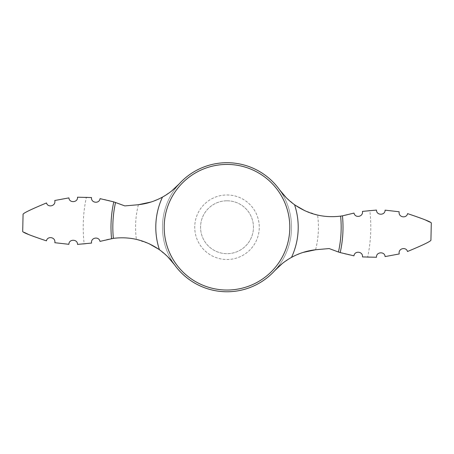 <?xml version="1.0" encoding="UTF-8"?>
<svg xmlns="http://www.w3.org/2000/svg" width="454" height="454" viewBox="0 0 454 454"><rect width="100%" height="100%" fill="white"/><g stroke="black" fill="none" stroke-linecap="round" stroke-linejoin="round"><path stroke-width="0.34" stroke-dasharray="2.27 1.7" d="M136.393 239.394C125.548 236.982 114.862 237.266 104.335 240.245L99.988 241.386C98.955 236.029 90.488 237.663 91.555 243.072L84.189 243.997A143.793 143.793 0 0 1 86.379 197.218L91.509 197.552C90.789 202.966 99.33 204.113 100.045 198.648C108.585 200.083 116.843 202.507 124.827 205.906L138.396 204.703A91.419 91.419 0 0 0 136.393 239.394L149.145 243.753M317.607 215.071C328.452 217.489 339.138 217.205 349.665 214.226L354.012 213.085C355.045 218.442 363.512 216.808 362.445 211.394L369.811 210.474A143.793 143.793 0 0 1 367.621 257.253L362.491 256.919C363.211 251.505 354.67 250.358 353.955 255.823C345.415 254.382 337.157 251.964 329.173 248.559L315.604 249.762A91.419 91.419 0 0 0 317.607 215.071L304.855 210.718M227 194.97A32.262 32.262 0 0 1 254.944 243.367A32.262 32.262 0 0 1 199.056 243.367A32.262 32.262 0 0 1 227 194.97A32.262 32.262 0 0 1 254.944 243.367A32.262 32.262 0 0 1 199.056 243.367A32.262 32.262 0 0 1 227 194.97M227 162.702A64.53 64.53 0 0 1 282.887 259.501A64.53 64.53 0 0 1 171.113 259.501A64.53 64.53 0 0 1 227 162.702M295.321 205.27L286.224 197.666M282.399 263.451L291.389 257.441M293.585 256.283L302.914 252.464M22.7 231.563L24.448 232.471M28.25 234.321L46.433 240.853C47.415 235.683 55.831 237.045 54.838 242.708M84.189 243.997L77.503 244.394C77.708 238.952 68.804 238.866 68.9 244.309M407.482 251.516C422.226 245.404 430.04 241.67 430.925 240.302C430.131 241.619 422.316 245.359 407.482 251.516C406.268 246.516 397.869 248.276 399.236 253.962L385.077 256.589C384.816 251.164 375.935 251.834 376.502 257.265L367.621 257.253M431.3 222.908L429.552 221.995M425.75 220.15L407.567 213.618C406.585 218.788 398.169 217.421 399.162 211.763M385.1 210.157C385.196 215.605 376.292 215.519 376.497 210.071L369.811 210.474M46.518 202.949C31.774 209.061 23.96 212.801 23.075 214.169C23.869 212.852 31.684 209.112 46.518 202.949C47.732 207.949 56.131 206.19 54.764 200.503L68.923 197.882C69.184 203.307 78.065 202.637 77.498 197.206L86.379 197.218M227 200.793A26.44 26.44 0 0 1 249.899 240.455A26.44 26.44 0 0 1 204.101 240.455A26.44 26.44 0 0 1 227 200.793A26.44 26.44 0 0 1 249.899 240.455A26.44 26.44 0 0 1 204.101 240.455A26.44 26.44 0 0 1 227 200.793M171.601 191.015L162.611 197.025M160.415 198.182L151.086 202.002M158.679 249.201L167.776 256.805M174.512 264.767A64.53 64.53 0 0 1 179.188 183.898A64.53 64.53 0 0 0 174.512 264.767M279.488 189.698A64.53 64.53 0 0 1 274.812 270.573A64.53 64.53 0 0 0 279.488 189.698"/><path stroke-width="0.68" d="M167.776 256.805L174.512 264.767C170.329 258.933 165.307 253.922 159.439 249.734C145.484 240.081 130.128 236.29 113.375 238.356L99.988 241.386C98.978 236.08 90.596 237.544 91.555 243.072L77.503 244.394C77.702 238.946 68.798 238.872 68.9 244.309L54.838 242.708L68.9 244.309M159.439 249.734A71.204 71.204 0 0 1 162.487 197.093C154.474 201.468 145.978 204.05 137 204.845L124.827 205.906L113.795 201.888L100.045 198.648C99.341 204.084 90.862 203.029 91.509 197.552L77.498 197.206C78.071 202.632 69.19 203.313 68.923 197.882L54.764 200.503C56.137 206.178 47.721 207.955 46.518 202.949C31.774 209.061 23.96 212.801 23.075 214.169C23.869 212.852 31.684 209.112 46.518 202.949M286.224 197.666L279.488 189.698A64.53 64.53 0 0 0 179.188 183.898L171.601 191.015M174.512 264.767A64.53 64.53 0 0 0 274.812 270.573L282.399 263.451M304.855 210.718L295.321 205.27M407.567 213.618C422.663 218.658 430.574 221.756 431.3 222.908C430.625 221.779 422.714 218.68 407.567 213.618C406.58 218.777 398.181 217.438 399.162 211.763L385.1 210.157C385.202 215.599 376.298 215.525 376.497 210.071L362.445 211.394C363.404 216.921 355.022 218.391 354.012 213.085L342.447 215.843A116.008 116.008 0 0 1 340.205 252.583L353.955 255.823C354.659 250.387 363.138 251.437 362.491 256.919L376.502 257.265C375.929 251.839 384.81 251.158 385.077 256.589L399.236 253.962C397.863 248.287 406.279 246.516 407.482 251.516C422.226 245.404 430.04 241.67 430.925 240.302C430.131 241.619 422.316 245.359 407.482 251.516M279.488 189.698C283.671 195.538 288.693 200.549 294.561 204.737C308.516 214.384 323.872 218.175 340.625 216.115L342.447 215.843M340.625 216.115A114.17 114.17 0 0 1 338.446 252.027L329.173 248.559L317 249.626C308.022 250.415 299.526 252.997 291.513 257.378C285.22 260.846 279.653 265.244 274.812 270.573M162.487 197.093C168.78 193.62 174.347 189.222 179.188 183.898M338.446 252.027L340.205 252.583M291.389 257.441L293.585 256.283M302.914 252.464L315.604 249.762M46.433 240.853C31.337 235.808 23.426 232.715 22.7 231.563C23.375 232.692 31.286 235.791 46.433 240.853C47.42 235.688 55.819 237.033 54.838 242.708M24.448 232.471L28.25 234.321M429.552 221.995L427.628 221.041M427.384 220.922L425.75 220.15M385.1 210.157L399.162 211.763M162.611 197.025L160.415 198.182M151.086 202.002L138.396 204.703M149.145 243.753L158.679 249.201M294.561 204.737A71.204 71.204 0 0 1 291.513 257.378M227 164.427A62.805 62.805 0 0 1 289.805 227.233A62.805 62.805 0 0 1 227 290.038A62.805 62.805 0 0 1 164.195 227.233A62.805 62.805 0 0 1 227 164.427M113.375 238.356A114.17 114.17 0 0 1 115.554 202.439M111.553 238.628A116.008 116.008 0 0 1 113.795 201.888M22.7 231.563L23.075 214.169M430.925 240.302L431.3 222.908"/></g></svg>
